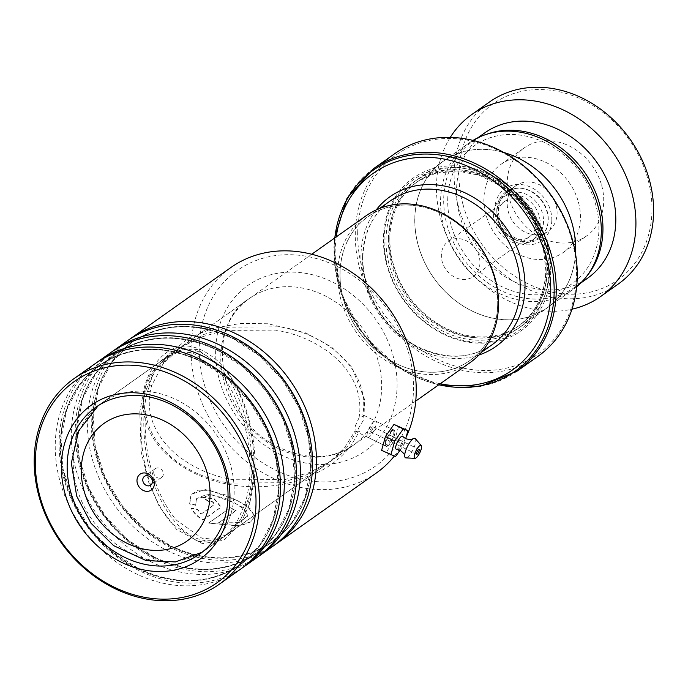 <?xml version="1.0" encoding="UTF-8"?>
<svg xmlns="http://www.w3.org/2000/svg" width="688" height="688" viewBox="0 0 688 688"><rect width="100%" height="100%" fill="white"/><g stroke="black" fill="none" stroke-linecap="round" stroke-linejoin="round"><path stroke-width="0.52" stroke-dasharray="3.44 2.58" d="M447.733 199.425A84.521 70.718 54.7 0 1 525.107 135.932A84.521 70.718 54.7 0 1 598.913 229.869A84.521 70.718 54.7 0 1 521.538 293.363A84.521 70.718 54.7 0 1 447.733 199.425M576.664 286.741A89.844 75.173 54.7 0 1 572.872 289.648A89.844 75.173 54.7 0 1 486.278 286.019A89.844 75.173 54.7 0 1 440.595 200.148A89.844 75.173 54.7 0 1 469.018 143.018A89.844 75.173 54.7 0 1 473.017 140.404M543.554 221.527A26.075 21.818 54.7 0 1 535.307 238.117A26.075 21.818 54.7 0 1 515.2 239.759A26.075 21.818 54.7 0 1 496.942 213.977A26.075 21.818 54.7 0 1 496.917 212.136A26.075 21.818 54.7 0 1 505.164 195.555A26.075 21.818 54.7 0 1 530.302 196.613A26.075 21.818 54.7 0 1 543.554 221.527M540.218 223.901A26.075 21.818 54.7 0 1 531.97 240.482A26.075 21.818 54.7 0 1 506.832 239.424A26.075 21.818 54.7 0 1 493.571 214.501A26.075 21.818 54.7 0 1 501.827 197.92A26.075 21.818 54.7 0 1 526.956 198.978A26.075 21.818 54.7 0 1 540.218 223.901M536.193 223.084A21.577 18.06 54.7 0 1 529.364 236.81A21.577 18.06 54.7 0 1 508.57 235.941A21.577 18.06 54.7 0 1 497.596 215.31A21.577 18.06 54.7 0 1 504.424 201.593A21.577 18.06 54.7 0 1 525.219 202.461A21.577 18.06 54.7 0 1 536.193 223.084M479.949 262.928A21.577 18.06 54.7 0 1 473.12 276.645A21.577 18.06 54.7 0 1 452.317 275.776A21.577 18.06 54.7 0 1 441.352 255.153A21.577 18.06 54.7 0 1 448.172 241.428A21.577 18.06 54.7 0 1 468.975 242.305A21.577 18.06 54.7 0 1 479.949 262.928M414.847 218.388A89.844 75.173 54.7 0 1 443.27 161.25A89.844 75.173 54.7 0 1 529.872 164.879A89.844 75.173 54.7 0 1 575.546 250.75A89.844 75.173 54.7 0 1 547.123 307.88A89.844 75.173 54.7 0 1 460.53 304.251A89.844 75.173 54.7 0 1 414.847 218.388M497.673 304.509A88.116 73.728 -125.3 0 0 452.867 220.289A88.116 73.728 -125.3 0 0 367.934 216.729A88.116 73.728 -125.3 0 0 340.061 272.758A88.116 73.728 -125.3 0 0 384.859 356.977A88.116 73.728 -125.3 0 0 469.792 360.538A88.116 73.728 -125.3 0 0 497.673 304.509M340.001 272.749A88.176 73.779 54.7 0 1 420.729 206.512A88.176 73.779 54.7 0 1 497.725 304.517A88.176 73.779 54.7 0 1 417.005 370.755A88.176 73.779 54.7 0 1 340.001 272.749M366.059 215.783A89.973 75.284 -125.3 0 0 337.593 272.998A89.973 75.284 -125.3 0 0 383.345 358.99A89.973 75.284 -125.3 0 0 470.067 362.628M153.699 472.054A5.392 4.515 -125.3 0 0 156.443 477.214A5.392 4.515 -125.3 0 0 161.637 477.429A5.392 4.515 -125.3 0 0 163.348 473.998A5.392 4.515 -125.3 0 0 160.605 468.846A5.392 4.515 -125.3 0 0 155.402 468.631A5.392 4.515 -125.3 0 0 153.699 472.054M389.872 237.48A88.116 73.728 54.7 0 1 417.754 181.443A88.116 73.728 54.7 0 1 502.687 185.003A88.116 73.728 54.7 0 1 547.493 269.223A88.116 73.728 54.7 0 1 519.612 325.252A88.116 73.728 54.7 0 1 434.678 321.692A88.116 73.728 54.7 0 1 389.872 237.48M389.073 236.586A89.913 75.233 54.7 0 1 417.521 179.405A89.913 75.233 54.7 0 1 504.184 183.034A89.913 75.233 54.7 0 1 549.901 268.974A89.913 75.233 54.7 0 1 521.452 326.155A89.913 75.233 54.7 0 1 434.79 322.517A89.913 75.233 54.7 0 1 389.073 236.586M550.71 271.33A93.508 78.243 54.7 0 1 465.097 341.575A93.508 78.243 54.7 0 1 383.448 237.644A93.508 78.243 54.7 0 1 469.053 167.399A93.508 78.243 54.7 0 1 550.71 271.33M548.775 271.528A92.072 77.039 54.7 0 1 464.486 340.689A92.072 77.039 54.7 0 1 384.085 238.358A92.072 77.039 54.7 0 1 468.382 169.196A92.072 77.039 54.7 0 1 548.775 271.528M336.251 236.896A120.486 100.818 -125.3 0 0 335.211 249.856A120.486 100.818 -125.3 0 0 440.26 383.741M357.708 232.458A122.283 102.323 54.7 0 1 469.663 140.601A122.283 102.323 54.7 0 1 576.441 276.516A122.283 102.323 54.7 0 1 464.495 368.372A122.283 102.323 54.7 0 1 357.708 232.458M394.559 153.802A124.081 103.828 -125.3 0 0 355.3 232.707A124.081 103.828 -125.3 0 0 418.39 351.301A124.081 103.828 -125.3 0 0 537.99 356.307M575.503 253.674A89.913 75.233 54.7 0 1 547.166 307.94A89.913 75.233 54.7 0 1 460.504 304.311A89.913 75.233 54.7 0 1 414.787 218.371A89.913 75.233 54.7 0 1 443.235 161.19A89.913 75.233 54.7 0 1 503.822 152.478M462.955 204.353A107.896 90.283 54.7 0 1 527.902 90.3A107.896 90.283 54.7 0 1 647.967 179.413A107.896 90.283 54.7 0 1 583.028 293.466A107.896 90.283 54.7 0 1 462.955 204.353M489.417 102.039A111.49 93.293 -125.3 0 0 458.268 205.91A111.49 93.293 -125.3 0 0 618.297 284.006M601.716 185.648A53.948 45.141 54.7 0 1 586.649 235.907A53.948 45.141 54.7 0 1 509.215 198.118A53.948 45.141 54.7 0 1 524.282 147.86A53.948 45.141 54.7 0 1 601.716 185.648M578.419 202.152A53.948 45.141 54.7 0 1 563.343 252.41A53.948 45.141 54.7 0 1 485.909 214.622A53.948 45.141 54.7 0 1 500.984 164.363A53.948 45.141 54.7 0 1 578.419 202.152M556.059 205.162A27.873 23.323 54.7 0 1 548.276 231.134A27.873 23.323 54.7 0 1 508.269 211.612A27.873 23.323 54.7 0 1 516.052 185.64A27.873 23.323 54.7 0 1 556.059 205.162M499.428 217.872A27.873 23.323 -125.3 0 0 539.435 237.394A27.873 23.323 -125.3 0 0 547.218 211.422A27.873 23.323 -125.3 0 0 507.211 191.9A27.873 23.323 -125.3 0 0 499.428 217.872M486.433 134.341A89.01 74.485 -125.3 0 0 471.873 142.012A89.01 74.485 -125.3 0 0 447.002 224.933A89.01 74.485 -125.3 0 0 574.772 287.283A89.01 74.485 -125.3 0 0 586.838 276.094M484.73 132.904A89.01 74.485 -125.3 0 0 459.859 215.834A89.01 74.485 -125.3 0 0 587.629 278.184M450.27 137.385A111.49 93.293 -125.3 0 0 440.587 218.431A111.49 93.293 -125.3 0 0 571.96 309.204M385.71 441.369L393.08 429.174L394.568 435.1L389.227 444.689L385.039 446.46L385.71 441.369M393.295 434.971L392.977 429.613L391.902 429.639L385.263 440.655L385.056 445.764L389.055 442.866L393.295 434.971L394.568 435.1M337.129 266.437A119.764 100.216 54.7 0 1 409.007 418.596A119.764 100.216 54.7 0 1 275.613 470.179A119.764 100.216 54.7 0 1 203.734 318.019A119.764 100.216 54.7 0 1 337.129 266.437M230.884 267.52A125.878 105.333 -125.3 0 0 193.397 374.805A125.878 105.333 -125.3 0 0 271.313 477.317A125.878 105.333 -125.3 0 0 376.396 472.966M394.276 456.135A125.878 105.333 -125.3 0 0 406.109 437.181M272.74 546.384A125.878 105.333 54.7 0 1 167.657 550.735A125.878 105.333 54.7 0 1 89.741 448.223A125.878 105.333 54.7 0 1 127.228 340.938M274.65 544.991A125.878 105.333 54.7 0 1 171.518 548.001A125.878 105.333 54.7 0 1 93.869 446.83A125.878 105.333 54.7 0 1 129.172 339.597M256.667 557.77A125.878 105.333 54.7 0 1 151.592 562.113A125.878 105.333 54.7 0 1 73.676 459.61A125.878 105.333 54.7 0 1 111.155 352.325M258.576 556.377A125.878 105.333 54.7 0 1 155.445 559.387A125.878 105.333 54.7 0 1 77.796 458.217A125.878 105.333 54.7 0 1 113.107 350.983M240.602 569.148A125.878 105.333 54.7 0 1 135.519 573.5A125.878 105.333 54.7 0 1 57.603 470.988A125.878 105.333 54.7 0 1 95.09 363.703M242.511 567.755A125.878 105.333 54.7 0 1 139.372 570.765A125.878 105.333 54.7 0 1 61.722 469.594A125.878 105.333 54.7 0 1 97.034 362.37M146.295 389.365L155.075 369.654L166.668 357.072L179.473 351.766L192.735 352.738L218.139 370.677C241.66 396.228 258.989 457.15 244.954 504.141L236.087 523.903L224.211 536.683L211.078 542.204L197.508 541.379L171.966 523.637C148.316 497.811 132.242 437.241 146.295 389.365A4.498 2.064 -163.2 0 1 144.454 386.88L144.454 386.88A4.498 2.064 -163.2 0 1 145.813 385.925L144.265 392.169L143.25 402.351L145.598 412.68C150.56 450.029 188.736 476.526 229.216 483.079L280.36 482.735L305.223 475.528L327.755 463.351L343.914 448.722L355.034 431.049L355.3 425.984L359.05 417.745L364.055 416.016L362.851 414.864L392.977 429.613M218.543 523.026L238.736 522.897L247.938 515.983L244.722 509.722L234.969 503.057L211.861 494.784L196.458 498.852L195.616 505.276L189.604 503.96L190.989 494.672L198.35 490.183L210.038 490.398L238.048 500.881L250.441 508.922L254.792 516.327L250.604 522.02L239.673 526.062L208.722 523.121L230.102 507.976A125.878 105.333 54.7 0 0 236.044 510.625L218.543 523.026L238.779 522.57L247.981 515.639L241.823 506.944L225.449 498.318L207.561 494.13L196.613 498.594L195.616 505.276M362.851 414.864C364.004 415.397 364.167 417.203 363.333 420.291L347.629 446.142L331.762 460.504L353.193 445.325A89.913 75.233 54.7 0 1 278.141 448.43A89.913 75.233 54.7 0 1 222.482 375.209A89.913 75.233 54.7 0 1 249.262 298.583A89.913 75.233 54.7 0 1 324.315 295.47A89.913 75.233 54.7 0 1 379.974 368.691A89.913 75.233 54.7 0 1 353.193 445.325C332.089 459.464 307.777 460.315 280.248 447.888C219.799 421.641 202.289 326.731 249.262 298.583L181.426 346.623L203.975 334.411L228.837 327.17L280.068 326.809C326.903 333.972 370.445 370.221 362.851 414.864M331.762 460.504L309.445 472.536L284.729 479.605L233.894 479.768C184.453 472.217 138.099 433.096 151.635 385.572L162.944 364.072L181.426 346.623M359.05 417.745C366.48 372.793 322.431 337.369 275.398 330.12L224.503 330.378L199.597 337.533L177.177 349.633L159.728 365.878L170.916 354.062L183.963 348.61L197.465 349.521L222.817 367.366C246.295 393.072 262.747 453.917 248.695 501.492L239.923 521.169L228.218 533.845L215.318 539.211L201.98 538.248L176.635 520.326C157.569 498.602 142.476 455.757 145.598 412.68M355.034 431.049L359.403 431.385L358.697 428.598M201.008 514.117L214.037 504.682C214.131 502.128 212.265 500.941 208.438 501.113L208.301 501.389A125.878 105.333 54.7 0 1 202.831 497.51L214.192 499.084L220.693 506.893L219.653 508.26L202.865 520.145C197.422 516.748 193.543 512.809 191.247 508.337L197.344 509.516L201.008 514.117L213.916 504.975C214.002 502.421 212.128 501.225 208.301 501.389M159.728 365.878C152.478 370.058 147.843 376.74 145.813 385.925A4.498 2.064 16.8 0 0 145.813 385.925L156.959 364.253L188.607 338.049L212.669 328.451L240.224 323.463L267.959 323.756L305.747 332.906L331.582 347.053L351.723 367.057L364.537 399.393L364.055 416.016M208.438 501.113A125.517 105.032 54.7 0 1 202.977 497.243L214.321 498.8L220.805 506.592L219.756 507.959L202.969 519.853C197.542 516.456 193.681 512.526 191.393 508.071L197.473 509.232L201.128 513.824M195.77 505.001L189.759 503.693L191.161 494.423L204.981 489.495L226.791 495.274L246.915 505.826L254.818 515.983L250.63 521.676L239.716 525.727L208.722 523.121M208.808 522.811L230.102 507.976M230.188 507.667A125.517 105.032 54.7 0 0 236.122 510.315L236.044 510.625M236.122 510.315L218.621 522.708M402.764 436.484A7.19 2.15 -63.9 0 1 401.861 442.522A7.19 2.15 -63.9 0 1 397.509 448.911A7.19 2.15 -63.9 0 1 396.486 449.298M372.346 426.878A2.7 0.808 116.1 0 0 370.651 429.424A2.7 0.808 116.1 0 0 370.462 431.6A2.7 0.808 116.1 0 0 370.944 431.479A2.7 0.808 116.1 0 0 372.638 428.934A2.7 0.808 116.1 0 0 372.836 426.758A2.7 0.808 116.1 0 0 372.346 426.878M415.303 438.652A10.793 3.225 -63.9 0 1 413.944 447.716A10.793 3.225 -63.9 0 1 407.416 457.288A10.793 3.225 -63.9 0 1 405.886 457.873M373.988 421.512A8.996 2.683 -63.9 0 1 375.605 421.108A8.996 2.683 -63.9 0 1 374.951 428.357A8.996 2.683 -63.9 0 1 369.301 436.854A8.996 2.683 -63.9 0 1 367.693 437.25A8.996 2.683 -63.9 0 1 368.338 430A8.996 2.683 -63.9 0 1 373.988 421.512M392.478 430.568A8.996 2.683 -63.9 0 1 394.095 430.163A8.996 2.683 -63.9 0 1 393.441 437.413A8.996 2.683 -63.9 0 1 387.8 445.91A8.996 2.683 -63.9 0 1 386.183 446.314A8.996 2.683 -63.9 0 1 386.837 439.064A8.996 2.683 -63.9 0 1 392.478 430.568M381.591 450.365L386.286 452.059L394.835 439.942L398.687 426.113M395.531 456.591L386.286 452.059M400.012 450.236L404.08 444.465L394.835 439.942M404.08 444.465L405.688 438.703M148.969 387.464C140.249 407.52 138.907 477.893 174.804 521.624C211.336 563.266 242.038 527.507 246.82 502.816C255.54 482.761 256.882 412.396 220.986 368.665C184.453 327.015 153.751 362.782 148.969 387.464M496.822 210.098A28.664 23.985 54.7 0 1 523.061 188.564A28.664 23.985 54.7 0 1 548.095 220.427A28.664 23.985 54.7 0 1 516.929 240.465A28.664 23.985 54.7 0 1 496.848 212.119A28.664 23.985 54.7 0 1 496.822 210.098M551.81 220.384A31.854 26.651 -125.3 0 0 523.998 184.977A31.854 26.651 -125.3 0 0 494.835 208.911A31.854 26.651 -125.3 0 0 522.648 244.317A31.854 26.651 -125.3 0 0 551.81 220.384M362.559 256.83A88.116 73.728 54.7 0 1 390.431 200.793C373.102 213.59 363.935 232.08 362.937 256.263C361.553 291.789 385.461 330.962 418.373 346.967C446.134 359.85 470.773 359.059 492.29 344.602A88.116 73.728 54.7 0 1 407.356 341.042A88.116 73.728 54.7 0 1 362.559 256.83M73.229 460.238A89.973 75.284 54.7 0 1 101.695 403.022A89.973 75.284 54.7 0 1 188.417 406.66A89.973 75.284 54.7 0 1 234.169 492.651A89.973 75.284 54.7 0 1 205.703 549.867A89.973 75.284 54.7 0 1 118.981 546.229A89.973 75.284 54.7 0 1 73.229 460.238M478.934 355.017A91.71 76.738 54.7 0 1 360.951 255.042A91.71 76.738 54.7 0 1 376.181 209.935M388.428 238.504A88.116 73.728 54.7 0 1 416.309 182.466A88.116 73.728 54.7 0 1 501.242 186.027A88.116 73.728 54.7 0 1 546.04 270.246A88.116 73.728 54.7 0 1 518.167 326.275A88.116 73.728 54.7 0 1 433.234 322.715A88.116 73.728 54.7 0 1 388.428 238.504M546.848 271.141A89.913 75.233 54.7 0 1 464.529 338.685A89.913 75.233 54.7 0 1 386.02 238.745A89.913 75.233 54.7 0 1 468.33 171.2A89.913 75.233 54.7 0 1 546.848 271.141M516.963 371.202A124.081 103.828 54.7 0 1 397.363 366.197A124.081 103.828 54.7 0 1 334.273 247.603A124.081 103.828 54.7 0 1 373.524 168.698M334.807 237.919A123.023 102.942 -125.3 0 0 334.076 248.592A123.023 102.942 -125.3 0 0 438.815 384.755M233.49 338.298A122.068 102.142 54.7 0 1 306.753 493.391A122.068 102.142 54.7 0 1 170.796 545.971A122.068 102.142 54.7 0 1 97.533 390.879A122.068 102.142 54.7 0 1 233.49 338.298M217.417 349.685A122.068 102.142 54.7 0 1 290.68 504.777A122.068 102.142 54.7 0 1 154.723 557.349A122.068 102.142 54.7 0 1 81.459 402.256A122.068 102.142 54.7 0 1 217.417 349.685M201.343 361.071A122.068 102.142 54.7 0 1 274.607 516.155A122.068 102.142 54.7 0 1 138.649 568.735A122.068 102.142 54.7 0 1 65.386 413.643A122.068 102.142 54.7 0 1 201.343 361.071M280.326 454.579A101.42 84.865 -125.3 0 0 393.287 410.899A101.42 84.865 -125.3 0 0 332.416 282.046A101.42 84.865 -125.3 0 0 219.455 325.725A101.42 84.865 -125.3 0 0 280.326 454.579M170.34 546.289A122.068 102.142 54.7 0 1 97.077 391.197A122.068 102.142 54.7 0 1 233.034 338.625A122.068 102.142 54.7 0 1 306.298 493.717A122.068 102.142 54.7 0 1 170.34 546.289M154.267 557.676A122.068 102.142 54.7 0 1 81.003 402.583A122.068 102.142 54.7 0 1 216.961 350.003A122.068 102.142 54.7 0 1 290.224 505.095A122.068 102.142 54.7 0 1 154.267 557.676M138.193 569.053A122.068 102.142 54.7 0 1 64.93 413.961A122.068 102.142 54.7 0 1 200.887 361.389A122.068 102.142 54.7 0 1 274.151 516.482A122.068 102.142 54.7 0 1 138.193 569.053M248.695 501.492A4.498 2.064 -163.2 0 1 249.744 503.435L249.744 503.435A4.498 2.064 -163.2 0 1 244.954 504.141M151.635 385.572A4.498 2.064 16.8 0 0 145.813 385.916L145.753 386.14M515.2 239.759L516.929 240.465C504.949 234.754 498.258 225.311 496.848 212.119L496.942 213.977M531.97 240.482L535.307 238.117M473.12 276.645L529.364 236.81M443.27 161.25L469.018 143.018M367.934 216.729L379.552 208.498M98.238 405.645L311.75 254.25M161.637 477.429L150.715 485.169M519.612 325.252L518.167 326.275C535.634 313.358 544.862 294.774 545.851 270.53L543.15 246.631L534.215 223.351L519.758 202.625L500.984 186.156L479.45 175.302L456.935 170.942L435.306 173.41L417.754 181.443M334.549 238.1L333.895 248.17L341.007 293.114L363.264 334.678L397.415 366.842L438.557 384.945M417.521 179.405L443.235 161.19M521.452 326.155L547.166 307.94M155.402 468.631L144.471 476.371M202.074 552.266L415.758 401.087M469.792 360.538L481.411 352.308M547.123 307.88L572.872 289.648M448.172 241.428L504.424 201.593M501.827 197.92L505.164 195.555M563.343 252.41L586.649 235.907M539.435 237.394L548.276 231.134M471.873 142.012L477.799 137.806M574.772 287.283L580.698 283.086M507.211 191.9L516.052 185.64M500.984 164.363L524.282 147.86M393.08 429.174L391.902 429.639M170.753 545.919C208.232 563.059 242.099 561.666 272.345 541.74L291.858 522.579L304.939 497.665L310.641 468.769L308.551 437.964L298.816 407.468L282.114 379.466L259.668 355.971L233.069 338.677C195.598 321.528 161.732 322.921 131.477 342.856L111.963 362.017L98.891 386.931L93.181 415.827L95.271 446.632L105.015 477.128L121.707 505.13L144.162 528.625L170.753 545.919M154.68 557.297C192.158 574.446 226.025 573.052 256.271 553.126L275.785 533.957L288.865 509.043L294.567 480.147L292.477 449.35L282.742 418.846L266.05 390.844L243.595 367.358L217.004 350.063C179.525 332.915 145.658 334.308 115.412 354.234L95.899 373.395L82.818 398.318L77.116 427.205L79.206 458.01L88.941 488.514L105.634 516.516L128.088 540.003L154.68 557.297M138.615 568.684C176.085 585.823 209.952 584.43 240.207 564.504L259.72 545.343L272.792 520.429L278.502 491.533L276.413 460.728L266.669 430.232L249.976 402.231L227.522 378.735L200.93 361.441C163.452 344.301 129.585 345.686 99.339 365.62L79.825 384.781L66.745 409.695L61.043 438.591L63.133 469.397L72.868 499.892L89.569 527.894L112.015 551.389L138.615 568.684M95.623 407.399L166.668 357.072M228.218 533.845L327.755 463.351M170.916 354.071L177.177 349.633M385.056 445.764L355.3 431.178M249.744 503.435L240.49 524.058L223.566 540.278L202.504 543.658L176.472 529.356L159.005 505.955L148.187 481.067L141.186 451.827L139.784 411.863L144.454 386.88C148.402 373.094 156.546 358.156 169.764 350.519C183.696 342.022 199.735 345.548 217.864 361.105C224.288 367.349 230.084 375.141 235.253 384.472C243.715 399.616 249.641 417.633 253.021 438.54C255.102 452.016 255.549 465.587 254.336 479.252L249.744 503.435M199.563 554.141L224.211 536.683M385.039 446.46L384.652 445.222M144.265 392.169L143.491 409.996C144.996 422.767 149.769 434.309 157.801 444.603C188.813 483.286 247.998 494.973 295.333 481.247L319.12 471.805C331.926 465.174 342.529 456.454 350.932 445.635L359.403 431.385M370.462 431.6L416.687 454.252M375.605 421.108L394.095 430.163M367.693 437.25L386.183 446.314M372.836 426.758L419.061 449.41"/><path stroke-width="1.03" d="M473.017 140.404A89.844 75.173 54.7 0 1 557.899 148.238A89.844 75.173 54.7 0 1 601.295 232.518A89.844 75.173 54.7 0 1 576.664 286.741M415.758 401.087L470.067 362.628A89.973 75.284 -125.3 0 0 498.533 305.412A89.973 75.284 -125.3 0 0 452.781 219.412A89.973 75.284 -125.3 0 0 366.059 215.783L311.75 254.25M136.981 480.387A9.709 8.127 -125.3 0 0 145.46 491.18A9.709 8.127 -125.3 0 0 154.353 483.888A9.709 8.127 -125.3 0 0 145.873 473.095A9.709 8.127 -125.3 0 0 136.981 480.387M142.769 479.794A5.392 4.515 -125.3 0 0 145.512 484.954A5.392 4.515 -125.3 0 0 150.715 485.169A5.392 4.515 -125.3 0 0 152.418 481.738A5.392 4.515 -125.3 0 0 149.674 476.586A5.392 4.515 -125.3 0 0 144.471 476.371A5.392 4.515 -125.3 0 0 142.769 479.794M440.26 383.741A120.486 100.818 -125.3 0 0 550.727 293.26A120.486 100.818 -125.3 0 0 451.818 160.811A120.486 100.818 -125.3 0 0 336.251 236.896M577.249 277.402A124.081 103.828 -125.3 0 0 514.151 158.816A124.081 103.828 -125.3 0 0 394.559 153.802L373.524 168.698A124.081 103.828 54.7 0 1 493.124 173.711A124.081 103.828 54.7 0 1 556.214 292.297A124.081 103.828 54.7 0 1 516.963 371.202L537.99 356.307A124.081 103.828 -125.3 0 0 577.249 277.402M503.822 152.478A89.913 75.233 54.7 0 1 575.615 250.759A89.913 75.233 54.7 0 1 575.503 253.674M571.96 309.204A111.49 93.293 -125.3 0 0 600.624 296.528L618.297 284.006A111.49 93.293 -125.3 0 0 649.446 180.136A111.49 93.293 -125.3 0 0 489.417 102.039L471.736 114.561A111.49 93.293 -125.3 0 0 450.27 137.385M586.838 276.094A89.01 74.485 -125.3 0 0 599.644 204.362A89.01 74.485 -125.3 0 0 486.433 134.341M580.698 283.086L587.629 278.184A89.01 74.485 -125.3 0 0 612.501 195.254A89.01 74.485 -125.3 0 0 484.73 132.904L477.799 137.806M600.624 296.528A111.49 93.293 -125.3 0 0 631.773 192.657A111.49 93.293 -125.3 0 0 471.736 114.561M129.172 339.597A125.878 105.333 54.7 0 1 131.081 338.212A125.878 105.333 54.7 0 1 236.165 333.861A125.878 105.333 54.7 0 1 314.081 436.364A125.878 105.333 54.7 0 1 276.593 543.649L376.396 472.966A125.878 105.333 -125.3 0 0 394.276 456.135M406.109 437.181A125.878 105.333 -125.3 0 0 335.959 263.177A125.878 105.333 -125.3 0 0 230.884 267.52L131.081 338.212M113.984 587.062A123.358 103.226 -125.3 0 0 251.378 533.931A123.358 103.226 -125.3 0 0 177.341 377.205A123.358 103.226 -125.3 0 0 39.947 430.335A123.358 103.226 -125.3 0 0 113.984 587.062M179.112 374.263A125.878 105.333 54.7 0 1 257.028 476.775A125.878 105.333 54.7 0 1 219.549 584.06A125.878 105.333 54.7 0 1 114.466 588.412A125.878 105.333 54.7 0 1 36.55 485.9A125.878 105.333 54.7 0 1 74.037 378.615A125.878 105.333 54.7 0 1 179.112 374.263M121.466 562.285A94.23 78.845 54.7 0 1 64.913 442.565A94.23 78.845 54.7 0 1 169.859 401.981A94.23 78.845 54.7 0 1 226.421 521.702A94.23 78.845 54.7 0 1 121.466 562.285M170.684 404.286A89.913 75.233 -125.3 0 0 95.623 407.399A89.913 75.233 -125.3 0 0 68.852 484.025A89.913 75.233 -125.3 0 0 124.502 557.246A89.913 75.233 -125.3 0 0 199.563 554.141A89.913 75.233 -125.3 0 0 226.335 477.506A89.913 75.233 -125.3 0 0 170.684 404.286M113.107 350.983A125.878 105.333 54.7 0 1 115.016 349.59L127.228 340.938A125.878 105.333 54.7 0 1 232.312 336.587A125.878 105.333 54.7 0 1 310.228 439.099A125.878 105.333 54.7 0 1 272.74 546.384L260.528 555.035A125.878 105.333 54.7 0 1 258.576 556.377M276.593 543.649A125.878 105.333 54.7 0 1 274.65 544.991M97.034 362.37A125.878 105.333 54.7 0 1 98.943 360.976L111.155 352.325A125.878 105.333 54.7 0 1 216.238 347.973A125.878 105.333 54.7 0 1 294.154 450.485A125.878 105.333 54.7 0 1 256.667 557.77L244.455 566.422A125.878 105.333 54.7 0 1 242.511 567.755M115.016 349.59A125.878 105.333 54.7 0 1 220.091 345.238A125.878 105.333 54.7 0 1 298.007 447.75A125.878 105.333 54.7 0 1 260.528 555.035M74.037 378.615L95.09 363.703A125.878 105.333 54.7 0 1 200.165 359.36A125.878 105.333 54.7 0 1 278.081 461.863A125.878 105.333 54.7 0 1 240.602 569.148L219.549 584.06M98.943 360.976A125.878 105.333 54.7 0 1 204.026 356.625A125.878 105.333 54.7 0 1 281.942 459.137A125.878 105.333 54.7 0 1 244.455 566.422M414.984 458.363L405.886 457.873A10.793 3.225 -63.9 0 1 404.707 456.273C403.882 455.009 406.066 454.854 399.977 450.219L396.486 449.298A7.19 2.15 -63.9 0 1 396.58 443.837A7.19 2.15 -63.9 0 1 401.259 436.631A7.19 2.15 -63.9 0 1 402.764 436.484L405.636 438.677C413.032 440.647 411.811 438.824 413.316 438.703A10.793 3.225 -63.9 0 1 415.303 438.652L421.262 445.54A7.19 2.15 -63.9 0 1 420.351 451.586A7.19 2.15 -63.9 0 1 415.999 457.967A7.19 2.15 -63.9 0 1 414.984 458.363A7.19 2.15 -63.9 0 1 415.079 452.902A7.19 2.15 -63.9 0 1 419.749 445.695A7.19 2.15 -63.9 0 1 421.262 445.54M418.579 449.531A2.7 0.808 116.1 0 0 416.885 452.076A2.7 0.808 116.1 0 0 416.687 454.252A2.7 0.808 116.1 0 0 417.177 454.132A2.7 0.808 116.1 0 0 418.872 451.586A2.7 0.808 116.1 0 0 419.061 449.41A2.7 0.808 116.1 0 0 418.579 449.531M404.707 456.273A10.793 3.225 -63.9 0 1 407.201 446.942A10.793 3.225 -63.9 0 1 413.041 438.875A10.793 3.225 -63.9 0 1 413.316 438.703M405.688 438.703L407.932 430.645L403.237 428.951L394.688 441.077L385.443 436.545L381.591 450.365L395.531 456.591L400.012 450.236M394.688 441.077L390.836 454.897M407.932 430.645L393.992 424.419L385.443 436.545M403.237 428.951L393.992 424.419M379.552 208.498L390.431 200.793A88.116 73.728 54.7 0 1 475.365 204.353A88.116 73.728 54.7 0 1 520.171 288.573A88.116 73.728 54.7 0 1 492.29 344.602L481.411 352.308M210.046 495.102A71.991 60.234 -125.3 0 0 147.189 415.088A71.991 60.234 -125.3 0 0 81.279 469.164A71.991 60.234 -125.3 0 0 144.145 549.179A71.991 60.234 -125.3 0 0 210.046 495.102M376.181 209.935A91.71 76.738 54.7 0 1 468.906 194.764A91.71 76.738 54.7 0 1 524.996 288.083A91.71 76.738 54.7 0 1 478.934 355.017M438.815 384.755A123.023 102.942 -125.3 0 0 554.141 292.916A123.023 102.942 -125.3 0 0 451.887 157.346A123.023 102.942 -125.3 0 0 334.807 237.919M98.238 405.645L78.647 430.886L71.337 463.067L76.66 496.048L90.971 523.181L113.632 545.636L146.166 560.582L175.337 561.924L202.074 552.266M373.524 168.698L347.01 198.333L334.549 238.1M438.557 384.945L480.207 386.381L516.963 371.202"/></g></svg>
